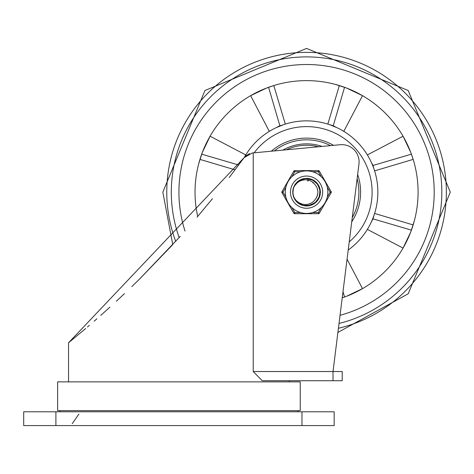 <?xml version="1.0" encoding="UTF-8"?>
<svg xmlns="http://www.w3.org/2000/svg" width="474" height="474" viewBox="0 0 474 474"><rect width="100%" height="100%" fill="white"/><g stroke="black" fill="none" stroke-linecap="round" stroke-linejoin="round"><path stroke-width="0.71" d="M23.7 425.575L334.164 425.575L334.164 411.782L23.7 411.782L23.7 425.575L23.7 411.782M262.223 380.735L333.015 380.735L262.223 380.735L253.229 371.533L253.229 152.901L252.31 152.983L244.098 157.652L244.809 156.77M253.229 152.901L340.225 144.724A17.248 17.248 0 0 1 358.954 164.034L333.015 371.533L342.21 371.533L342.21 380.735L333.015 380.735L333.015 371.533L253.229 371.533M245.402 156.159L249.579 153.582M337.903 332.434L408.203 293.791L450.3 192.154L408.203 90.522L306.565 48.425L204.934 90.522L162.831 192.154L172.761 244.62L139.617 278.985L180.197 236.443M131.831 286.598L139.617 278.985M116.349 301.251L124.514 293.596M100.725 315.417L109.891 307.176M94.16 321.194L96.862 318.824M87.465 326.983L89.319 325.383M197.066 217.187L212.476 198.689M229.215 177.513L244.098 157.652L68.546 342.785L85.693 328.494M289.318 380.735L289.318 381.884M300.243 410.632L57.621 410.632L57.621 381.884L300.243 381.884L300.243 410.632M306.565 64.517A127.636 127.636 0 0 1 340.042 315.323A127.636 127.636 0 0 0 434.202 192.154A127.636 127.636 0 0 0 286.883 66.046A127.636 127.636 0 0 0 185.002 231.057A127.636 127.636 0 0 1 306.565 64.517M414.406 220.635L410.727 232.047L411.432 230.145L372.997 218.846L374.608 213.43A71.29 71.29 0 0 1 371.349 221.921L372.997 218.846M412.125 228.184L411.989 228.569M342.992 291.688L344.557 297.02L346.458 296.315L342.228 297.838A111.538 111.538 0 0 0 294.354 81.291A111.538 111.538 0 0 0 197.705 216.44M374.004 169.022L372.997 165.462L411.432 154.163L410.727 152.267L403.048 136.222L367.439 154.88A353.669 226.276 152.4 0 0 367.474 154.951L368.073 156.1L367.362 154.915A71.29 71.29 0 0 0 343.804 131.363L342.619 130.652L343.769 131.245A353.669 226.27 -62.4 0 0 343.846 131.286A20746.82 504.958 -144.7 0 1 342.441 130.546L342.317 130.474M372.997 165.462L371.349 162.386A71.29 71.29 0 0 1 374.608 170.883L413.18 159.382L410.727 152.267M198.725 163.678L202.404 152.267L201.699 154.163L238.665 165.029M201.012 156.124L201.142 155.739M409.429 234.76L407.065 240.537L402.959 248.269M357.971 291.143L352.016 294.01M349.172 89.296L352.01 90.297L362.681 95.766M404.832 139.386L408.422 146.709M203.707 149.547L209.23 137.691M251.759 95.013L261.121 90.297L263.959 89.296M335.047 84.313L346.458 87.998L344.557 87.287L333.258 125.728L327.842 124.111A71.29 71.29 0 0 1 336.333 127.376L333.258 125.728M342.595 86.6L342.98 86.73M283.434 124.721L276.17 127.666L279.873 125.728L268.574 87.287L266.678 87.998L273.794 85.539L285.295 124.111M410.727 232.047L403.048 248.092L367.439 229.434A353.669 226.27 27.6 0 1 367.474 229.357L368.073 228.207L367.362 229.392A71.29 71.29 0 0 1 348.2 250.023A71.29 71.29 0 0 0 354.072 138.995A71.29 71.29 0 0 0 244.4 157.261M367.362 229.392L367.439 229.434A20746.82 504.958 -54.7 0 1 368.174 228.03L368.245 227.905M372.523 219.219L371.053 222.549M374.608 170.883A71.29 71.29 0 0 1 374.608 213.43L413.18 224.925M371.053 161.758L372.351 164.685M373.441 167.441L374.057 169.194M368.245 156.408L368.174 156.278A20746.82 504.958 -125.3 0 1 367.439 154.88L367.362 154.915M329.371 124.609L330.105 124.863M330.514 125.006L336.961 127.666M281.852 125.284L283.6 124.662M270.82 130.474L270.69 130.546A20746.82 504.958 -35.3 0 1 269.291 131.286A353.669 226.276 62.4 0 0 269.362 131.245L270.512 130.652M202.404 152.267L210.089 136.222L245.698 154.88A20746.82 504.958 125.3 0 1 244.957 156.278L244.886 156.408M271.306 151.2A54.042 54.042 0 0 1 333.578 145.346M357.645 174.497A54.042 54.042 0 0 1 351.726 221.844M409.429 149.547L408.428 146.709M343.804 131.363L362.503 95.677L346.458 87.998M279.873 125.728L281.811 125.302M346.458 296.315L362.503 288.636L347.057 259.171M245.064 156.1L245.656 154.951A353.669 226.27 -152.4 0 0 245.698 154.88L245.775 154.915M349.172 295.018L352.01 294.016M269.327 131.363L250.633 95.677L266.678 87.998M322.095 146.425A48.295 48.295 0 0 0 282.788 150.122M318.445 146.768A46.914 46.914 0 0 0 286.438 149.778M299.609 203.85L296.41 201.213L294.324 198.096A13.61 13.61 0 0 1 294.324 186.211L298.661 181.08L304.924 178.645L306.565 178.55L311.59 179.51L317.029 183.456L319.92 189.523L319.547 196.236L316.016 201.948L310.174 205.278L303.455 205.402L297.494 202.297L294.33 198.102L296.315 200.692L298.75 202.641L302.181 204.134L305.534 204.572L308.201 204.258L311.519 202.967L313.912 201.136L315.773 198.725A11.311 11.311 0 0 0 315.773 185.583L316.051 185.992M292.973 191.591L293.459 188.498M294.715 185.476L297.293 182.2M299.835 180.333L302.957 179.036M305.7 178.574L312.982 180.156L317.941 184.688L320.128 191.04L319.008 197.67L314.854 202.949L308.064 205.68M317.716 199.951L316.448 201.509M312.627 204.341L310.772 205.1M306.056 205.752L304.065 205.532M294.864 199.098L293.643 196.408M292.968 192.651L293.181 189.707M294.39 186.081L297.228 182.259M299.295 180.653L301.778 179.421M302.714 205.206L301.405 204.744M293.513 195.993L293.05 193.706M293.27 189.274L293.175 189.742M308.456 178.68L311.726 179.563M314.677 181.228L317.124 183.568M318.919 186.442L319.944 189.665M320.146 193.048L319.506 196.372M318.06 199.436L315.909 202.048M313.178 204.051L310.032 205.313M306.678 205.763L303.313 205.366M300.155 204.158L297.388 202.197M293.003 193.268L293.015 190.933M294.123 186.643L295.871 183.74M298.685 181.062L303.242 178.959L301.002 179.735M305.102 178.627L306.459 178.55M303.01 205.289L301.985 204.969M293.75 196.722L293.246 194.927M293.234 189.416L293.009 190.969M293.359 188.883L293.542 188.214M295.782 183.859L298.887 180.926M301.476 179.539L298.958 180.878M292.962 192.503L293.045 190.643M295.035 184.937L295.658 184.025M305.363 178.603L306.127 178.556M293.679 196.514L293.43 195.709M293.335 195.318L293.252 194.962M296.736 182.751L297.441 182.063M304.385 205.586L303.49 205.408M303.242 205.349L302.187 205.035M298.223 202.908L295.675 200.306M295.492 184.25L297.636 181.892M300.344 180.055L302.643 179.125M305.653 178.579L306.423 178.55M296.149 183.402L296.76 182.721M296.937 182.537L297.548 181.963M301.748 179.433L303.668 178.858M307.513 180.884L308.26 180.973M312.793 182.715L313.261 183.035M316.265 186.335L316.537 186.809M317.26 188.474L317.1 188.036M317.87 191.686L317.876 192.355M317.811 193.38L317.734 193.967M316.715 197.148L315.82 198.659M317.539 189.404L317.657 189.938M317.515 194.992L317.402 195.401M317.213 195.975L316.057 198.31M317.764 193.742L317.106 196.26M317.361 188.765L317.456 189.085M317.663 194.34L317.586 194.713M317.337 188.705L317.841 191.253M317.675 194.281L316.893 196.769M315.773 185.583L313.367 182.662L310.98 181.05L307.691 179.942L305.06 179.747L301.766 180.298L298.981 181.53L296.422 183.515L294.324 186.211A13.61 13.61 0 0 1 303.579 178.882M294.052 186.809L294.662 185.565M300.569 212.565L294.781 212.565L293.785 213.14L282.006 192.728A1.149 1.149 0 0 1 282.006 191.579L283.002 192.154L285.893 187.141M319.346 213.14L318.35 212.565L312.562 212.565A21.271 21.271 0 0 0 321.248 207.553L318.35 212.565L318.35 213.715L294.781 213.715L318.35 213.715A1.149 1.149 0 0 0 319.346 213.14L331.13 192.728L330.135 192.154L327.238 197.166M291.889 176.761L294.781 171.748L294.781 170.593A1.149 1.149 0 0 0 293.785 171.167L282.006 191.579M312.562 171.748L318.35 171.748L318.35 170.593L294.781 170.593L318.35 170.593A1.149 1.149 0 0 1 319.346 171.167L318.35 171.748L321.248 176.761M327.238 187.141L330.135 192.154L331.13 191.579A1.149 1.149 0 0 1 331.13 192.728A1.149 1.149 0 0 0 331.13 191.579L319.346 171.167M291.889 207.553L294.781 212.565L294.781 213.715A1.149 1.149 0 0 1 293.785 213.14M290.467 192.154A16.098 16.098 0 0 1 306.565 176.055A16.098 16.098 0 0 1 322.664 192.154A16.098 16.098 0 0 1 306.565 208.252A16.098 16.098 0 0 1 290.467 192.154A16.098 16.098 0 0 1 306.565 176.055A16.098 16.098 0 0 1 322.664 192.154A16.098 16.098 0 0 1 306.565 208.252A16.098 16.098 0 0 1 290.467 192.154M327.842 192.154A21.271 21.271 0 0 0 306.565 170.883A21.271 21.271 0 0 0 285.295 192.154A21.271 21.271 0 0 0 306.565 213.43A21.271 21.271 0 0 0 327.842 192.154A21.271 21.271 0 0 0 306.565 170.883A21.271 21.271 0 0 0 285.295 192.154A21.271 21.271 0 0 0 306.565 213.43A21.271 21.271 0 0 0 327.842 192.154M292.766 192.154A13.799 13.799 0 0 0 313.468 204.104A13.799 13.799 0 0 0 313.468 180.203A13.799 13.799 0 0 0 292.766 192.154M55.896 425.575L55.896 411.782M301.968 411.782L301.968 425.575M175.724 241.385A139.794 139.794 0 0 1 263.052 59.303A139.794 139.794 0 0 1 441.181 154.435A139.794 139.794 0 0 1 338.424 328.275M179.166 237.587A135.262 135.262 0 0 1 265.416 63.309A135.262 135.262 0 0 1 436.714 155.33A135.262 135.262 0 0 1 339.023 323.464M254.147 152.812A65.542 65.542 0 0 1 351.388 144.333A65.542 65.542 0 0 1 349.214 241.924M339.337 85.539L327.842 124.111M199.951 159.382L235.051 169.846M274.375 150.91A52.318 52.318 0 0 1 330.508 145.637M357.123 178.68A52.318 52.318 0 0 1 352.247 217.661M285.893 197.166L283.002 192.154L282.006 192.728M293.785 171.167L294.781 171.748L300.569 171.748M331.13 191.579A1.149 1.149 0 0 1 331.13 192.728M297.945 411.782L297.945 410.632M59.92 411.782L59.92 410.632M78.891 414.08L72.226 423.709M68.546 381.884L68.546 342.785"/></g></svg>

